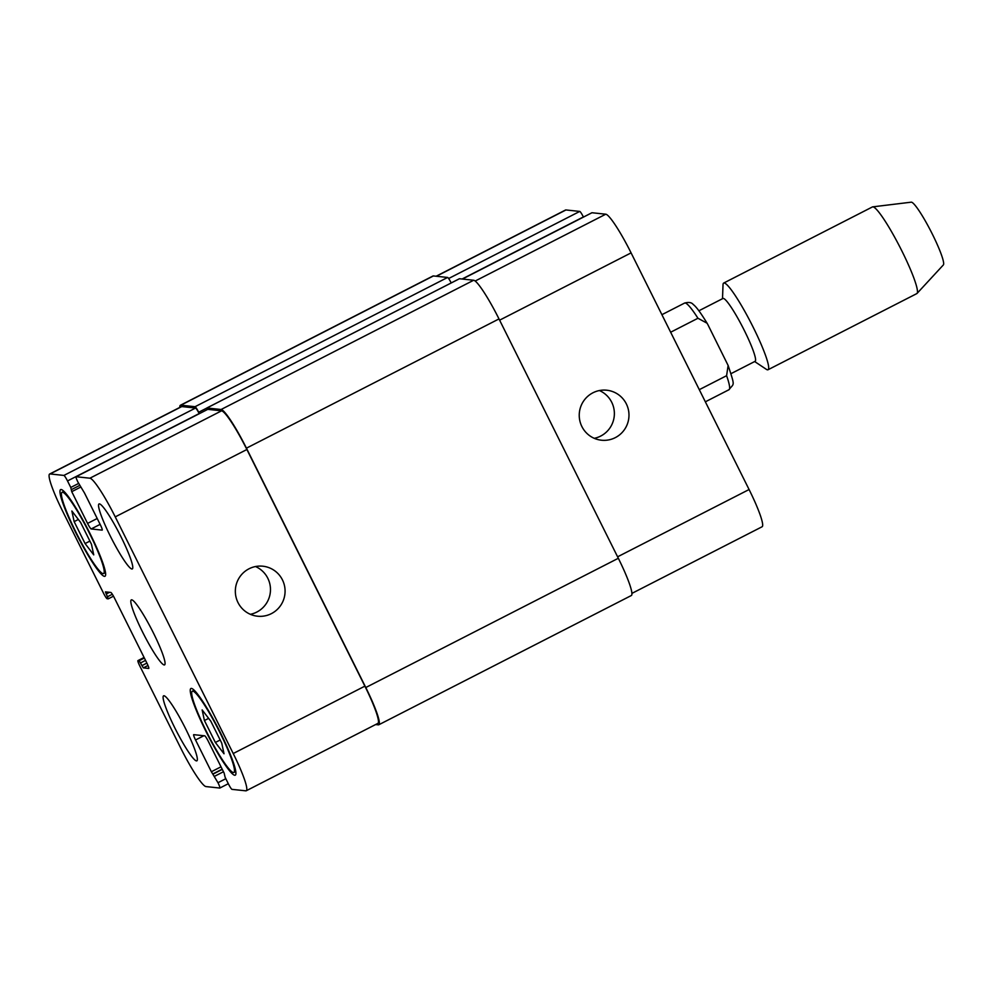 <?xml version="1.0" encoding="UTF-8"?>
<svg xmlns="http://www.w3.org/2000/svg" width="993" height="993" viewBox="0 0 993 993"><rect width="100%" height="100%" fill="white"/><g stroke="black" fill="none" stroke-linecap="round" stroke-linejoin="round"><path stroke-width="1.49" d="M670.647 332.233L697.942 318.256L707.09 323.221L707.885 324.661L728.13 365.474L726.591 375.702L699.295 389.666M698.898 310.784L722.954 298.471A35.289 4.468 62.9 0 1 743.012 327.864A35.289 4.468 62.9 0 1 755.114 361.315L731.059 373.629M722.507 298.707L723.016 284.755A48.682 6.169 62.9 0 1 723.674 283.067A48.682 6.169 62.9 0 1 751.341 323.594A48.682 6.169 62.9 0 1 768.036 369.744A48.682 6.169 62.9 0 1 766.273 369.284L754.668 361.539M723.674 283.067L872.45 206.929A48.682 6.169 62.9 0 1 872.723 206.854A48.682 6.169 62.9 0 1 900.117 247.468A48.682 6.169 62.9 0 1 917.035 293.431A48.682 6.169 62.9 0 1 916.8 293.605L768.036 369.744M872.723 206.854L911.226 202.175A35.289 4.468 62.9 0 1 931.086 231.617A35.289 4.468 62.9 0 1 943.35 264.945L917.035 293.431M615.3 437.64A25.16 24.875 -83.9 0 1 579.378 412.567A25.16 24.875 -83.9 0 1 628.581 410.655A25.16 24.875 -83.9 0 1 615.3 437.64M594.248 438.323A25.16 24.875 96.1 0 0 599.362 390.522M271.387 613.637A25.16 24.875 -83.9 0 1 235.478 588.551A25.16 24.875 -83.9 0 1 284.681 586.652A25.16 24.875 -83.9 0 1 271.387 613.637M250.348 614.319A25.16 24.875 96.1 0 0 255.462 566.519M85.075 543.556L74.14 521.623L71.868 510.998L80.532 522.306L91.468 544.238L93.739 554.876L85.075 543.556L89.904 541.098M74.14 521.623L78.36 519.463M215.357 742.466L204.421 720.533L202.15 709.908L210.814 721.216L221.749 743.149L224.021 753.774L215.357 742.466L220.173 740.008M204.421 720.533L208.629 718.373M89.655 533.663A45.641 5.784 -117.1 0 0 62.013 492.305A45.641 5.784 -117.1 0 0 77.665 535.562A45.641 5.784 -117.1 0 0 103.595 573.557A45.641 5.784 -117.1 0 0 89.655 533.663M90.102 533.713A48.682 6.169 62.9 0 1 104.985 576.275A48.682 6.169 62.9 0 1 77.317 535.748A48.682 6.169 62.9 0 1 60.635 489.599A48.682 6.169 62.9 0 1 90.102 533.713M219.925 732.573A45.641 5.784 -117.1 0 0 192.294 691.215A45.641 5.784 -117.1 0 0 207.934 734.472A45.641 5.784 -117.1 0 0 233.876 772.467A45.641 5.784 -117.1 0 0 219.925 732.573M220.384 732.623A48.682 6.169 62.9 0 1 235.267 775.173A48.682 6.169 62.9 0 1 207.599 734.646A48.682 6.169 62.9 0 1 190.904 688.509A48.682 6.169 62.9 0 1 220.384 732.623M185.703 728.912A36.518 4.63 62.9 0 1 196.862 760.837A36.518 4.63 62.9 0 1 176.109 730.438A36.518 4.63 62.9 0 1 163.597 695.82A36.518 4.63 62.9 0 1 185.703 728.912M121.134 537.039A36.518 4.63 62.9 0 1 132.292 568.952A36.518 4.63 62.9 0 1 111.551 538.554A36.518 4.63 62.9 0 1 99.027 503.947A36.518 4.63 62.9 0 1 121.134 537.039M233.218 753.526A42.6 5.399 62.9 0 1 246.239 790.763A42.6 5.399 62.9 0 1 245.78 790.825L231.99 789.361A6.082 0.77 62.9 0 1 228.378 783.837L225.126 777.32L224.145 773.1L208.319 741.349A6.082 0.77 -117.1 0 0 204.707 735.825L193.747 734.659A6.082 0.77 -117.1 0 0 193.685 734.671A6.082 0.77 -117.1 0 0 195.547 739.984L211.372 771.735L217.976 782.72A6.082 0.77 62.9 0 1 219.838 788.045A6.082 0.77 62.9 0 1 219.763 788.045L205.985 786.58A42.6 5.399 62.9 0 1 180.652 747.903L139.79 665.943A6.082 0.77 62.9 0 1 137.928 660.618A6.082 0.77 62.9 0 1 138.002 660.618L139.094 660.73L143.34 667.867L148.677 668.438A6.082 0.77 -117.1 0 0 148.751 668.426A6.082 0.77 -117.1 0 0 146.89 663.101L114.418 597.972A6.082 0.77 -117.1 0 0 110.794 592.449L105.432 591.878L108.274 598.853L107.145 598.742A6.082 0.77 62.9 0 1 103.533 593.218L62.671 511.258A42.6 5.399 62.9 0 1 49.65 474.021A42.6 5.399 62.9 0 1 50.109 473.946L63.9 475.424A6.082 0.77 62.9 0 1 67.512 480.947L70.764 487.464L71.744 491.672L87.57 523.423A6.082 0.77 -117.1 0 0 91.182 528.946L102.142 530.125A6.082 0.77 -117.1 0 0 102.205 530.113A6.082 0.77 -117.1 0 0 100.343 524.788L84.517 493.037L77.913 482.052A6.082 0.77 62.9 0 1 76.064 476.739A6.082 0.77 62.9 0 1 76.126 476.727L89.904 478.204A42.6 5.399 62.9 0 1 115.238 516.881L233.218 753.526L364.878 686.151A42.6 5.399 62.9 0 1 377.886 723.388L246.239 790.763M71.508 489.586L79.601 485.44L71.521 489.561M153.418 632.975A36.518 4.63 62.9 0 1 164.577 664.888A36.518 4.63 62.9 0 1 143.824 634.49A36.518 4.63 62.9 0 1 131.312 599.884A36.518 4.63 62.9 0 1 153.418 632.975M591.865 212.787A6.082 0.77 62.9 0 1 591.915 212.75A6.082 0.77 62.9 0 1 591.977 212.738L605.767 214.203A42.6 5.399 62.9 0 1 631.089 252.88L749.082 489.524A42.6 5.399 62.9 0 1 762.09 526.762L631.92 593.38M436.126 276.24L565.501 210.032A42.6 5.399 62.9 0 1 565.973 209.957L579.751 211.422A6.082 0.77 62.9 0 1 583.375 216.946L583.437 217.082M207.115 409.662A6.082 0.77 62.9 0 1 206.854 407.986A6.082 0.77 62.9 0 1 206.916 407.974L221.104 409.501A42.6 5.399 62.9 0 1 246.438 448.166L365.784 687.528A42.6 5.399 62.9 0 1 378.792 724.766L631.349 595.515A42.6 5.399 -117.1 0 0 618.329 558.277L498.995 318.927A42.6 5.399 -117.1 0 0 473.661 280.249L459.474 278.735A6.082 0.77 -117.1 0 0 459.399 278.748A6.082 0.77 -117.1 0 0 459.362 278.785M451.207 282.943A6.082 0.77 -117.1 0 0 447.607 277.457L433.42 275.942A42.6 5.399 -117.1 0 0 432.948 276.017L180.391 405.268A42.6 5.399 62.9 0 1 180.863 405.194L195.05 406.708A6.082 0.77 62.9 0 1 198.674 412.232L199.37 413.634M49.65 474.021L181.297 406.646A42.6 5.399 62.9 0 1 181.769 406.571L195.547 408.049A6.082 0.77 62.9 0 1 199.159 413.572L199.233 413.709M207.661 409.414A6.082 0.77 62.9 0 1 207.711 409.364A6.082 0.77 62.9 0 1 207.773 409.352L221.551 410.829A42.6 5.399 62.9 0 1 246.885 449.506L364.878 686.151M378.792 724.766A42.6 5.399 62.9 0 1 378.333 724.84L375.615 724.555M179.82 407.403A42.6 5.399 62.9 0 1 180.391 405.268M726.591 375.702A48.682 6.169 62.9 0 1 728.974 389.728C734.063 382.777 735.366 387.655 728.142 365.461M661.909 314.682L684.611 303.064A48.682 6.169 62.9 0 1 697.942 318.256M617.596 556.812L749.082 489.524M436.399 276.265L565.973 209.957M448.637 278.524L579.751 211.422M462.105 279.008L583.375 216.946M462.403 279.045L591.977 212.738M475.175 281.031L605.767 214.203M499.616 320.168L631.089 252.88M203.85 735.739L195.547 739.984M221.017 766.807L211.372 771.735M222.184 769.153L212.825 773.944M222.295 769.376L213.272 773.994M223.462 771.735L214.724 776.203M225.821 778.698L217.976 782.72M137.928 660.618L144.084 657.478L138.002 660.618M144.357 658.036L139.094 660.73M145.537 660.382L140.534 662.939M146.89 663.101L141.887 665.658M147.982 665.484L143.34 667.867M109.491 592.312L106.177 594.013M112.333 594.261L107.529 596.719M113.475 596.185L108.287 598.829L113.475 596.185M181.769 406.571L50.109 473.946M195.547 408.049L63.9 475.424M199.159 413.572L67.512 480.947M78.608 483.442L70.764 487.464M80.483 487.203L71.744 491.672M97.202 518.495L87.57 523.423M100.132 524.366L91.182 528.946M207.773 409.352L76.126 476.727M221.551 410.829L89.904 478.204M246.885 449.506L115.238 516.881M618.329 558.277L365.784 687.528M498.995 318.927L246.438 448.166M473.661 280.249L221.104 409.501M459.474 278.735L206.916 407.974M206.78 408.086L198.674 412.232M447.607 277.457L195.05 406.708M433.42 275.942L180.863 405.194M705.353 401.817L728.974 389.728M707.09 323.221C698.749 309.58 695.125 305.894 693.201 304.466C691.6 302.418 688.732 301.946 684.611 303.064M63.924 491.324L62.013 492.305M105.506 572.589L103.595 573.557M194.206 690.234L192.294 691.215M235.788 771.499L233.876 772.467M591.915 212.75L462.366 279.045M228.316 783.7L219.838 788.045M207.711 409.364L76.064 476.739M206.854 407.986L459.399 278.748"/></g></svg>
